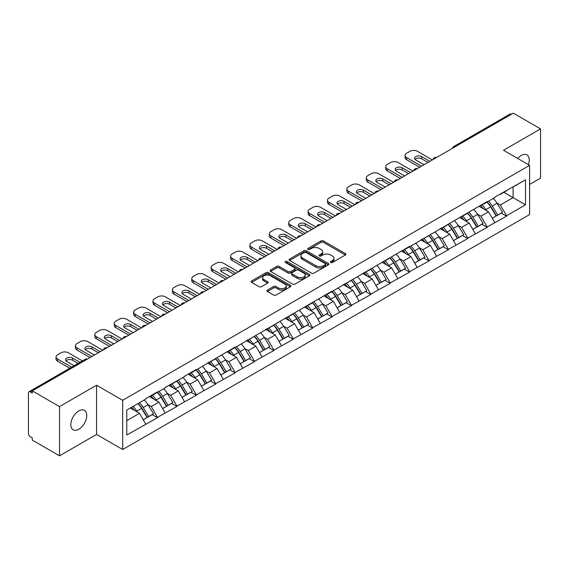 <?xml version="1.0" encoding="UTF-8"?>
<svg xmlns="http://www.w3.org/2000/svg" width="569" height="569" viewBox="0 0 569 569"><rect width="100%" height="100%" fill="white"/><g stroke="black" fill="none" stroke-linecap="round" stroke-linejoin="round"><path stroke-width="0.85" d="M330.71 262.487A1.209 0.697 0 0 0 332.417 262.487L345.383 255.004A1.728 0.996 0 0 0 345.888 254.3A1.728 0.996 0 0 0 345.383 253.596L323.42 240.915A1.728 0.996 0 0 0 320.98 240.915L308.021 248.404A1.209 0.697 0 0 0 307.665 248.895A1.209 0.697 0 0 0 308.021 249.386A1.209 0.697 0 0 0 309.728 249.386L311.407 248.418A5.519 3.186 0 0 1 319.209 248.418L321.044 249.478A5.519 3.186 0 0 1 322.659 251.733A5.519 3.186 0 0 1 321.044 253.987L319.365 254.955A1.209 0.697 0 0 0 319.01 255.445A1.209 0.697 0 0 0 319.365 255.936A1.209 0.697 0 0 0 321.072 255.936L322.751 254.969A5.519 3.186 0 0 1 330.561 254.969L332.388 256.029A5.519 3.186 0 0 1 334.003 258.283A5.519 3.186 0 0 1 332.388 260.538L330.71 261.505A1.209 0.697 0 0 0 330.354 261.996A1.209 0.697 0 0 0 330.71 262.487L330.71 261.505M78.792 410.91A11.252 6.494 -60 0 1 84.418 410.349A11.252 6.494 -60 0 1 86.139 419.367A11.252 6.494 -60 0 1 78.792 429.282A11.252 6.494 -60 0 1 73.166 429.837A11.252 6.494 -60 0 1 71.438 420.825A11.252 6.494 -60 0 1 78.792 410.91M517.719 158.474A11.252 6.494 -60 0 1 521.282 155.437A11.252 6.494 -60 0 1 526.908 154.882A11.252 6.494 -60 0 1 528.395 164.633M267.423 290.083A1.728 0.996 0 0 0 266.918 290.787A1.728 0.996 0 0 0 267.423 291.492L273.582 295.048A1.728 0.996 0 0 0 276.022 295.048L290.418 286.74A1.728 0.996 0 0 0 290.923 286.036A1.728 0.996 0 0 0 290.418 285.332L268.461 272.651A1.728 0.996 0 0 0 266.015 272.651L251.619 280.965A1.728 0.996 0 0 0 251.114 281.669A1.728 0.996 0 0 0 251.619 282.373L259.066 286.669A1.728 0.996 0 0 0 261.505 286.669L267.665 283.113A1.728 0.996 0 0 0 268.17 282.409A1.728 0.996 0 0 0 267.665 281.705L263.973 279.571A4.616 2.667 0 0 1 262.622 277.686A4.616 2.667 0 0 1 265.474 275.225A4.616 2.667 0 0 1 270.503 275.801L284.962 284.151A4.616 2.667 0 0 1 286.314 286.036A4.616 2.667 0 0 1 283.462 288.497A4.616 2.667 0 0 1 278.433 287.921L276.022 286.527A1.728 0.996 0 0 0 273.582 286.527L267.423 290.083L267.423 291.492L273.582 287.964L273.582 286.527M96.566 385.22L59.525 406.6L32.305 390.889L513.33 113.167L540.55 128.886L503.508 150.273L529.611 165.337L122.669 400.284L96.566 385.22L96.566 434.446L122.669 449.517L122.669 400.284M311.528 273.141A1.728 0.996 0 0 0 313.967 273.141L328.363 264.834A1.728 0.996 0 0 0 328.868 264.13A1.728 0.996 0 0 0 328.363 263.426L306.399 250.744A1.728 0.996 0 0 0 303.96 250.744L289.564 259.059A1.728 0.996 0 0 0 289.059 259.763A1.728 0.996 0 0 0 289.564 260.467L311.528 273.141M285.837 262.75A1.209 0.697 0 0 1 287.061 262.921L287.061 261.484L309.394 274.379A1.728 0.996 0 0 1 309.899 275.083A1.728 0.996 0 0 1 309.394 275.787L294.991 284.095A1.728 0.996 0 0 1 292.551 284.095L270.595 271.42L270.595 270.012A1.728 0.996 0 0 0 270.09 270.716A1.728 0.996 0 0 0 270.595 271.42M270.595 270.012L276.754 266.448A1.728 0.996 0 0 1 279.194 266.448L288.099 271.591A1.728 0.996 0 0 0 290.539 271.591L294.628 269.237A1.728 0.996 0 0 0 295.133 268.532A1.728 0.996 0 0 0 294.628 267.828L285.353 262.473A1.209 0.697 0 0 1 285.005 261.982A1.209 0.697 0 0 1 285.745 261.335A1.209 0.697 0 0 1 287.061 261.484M122.669 449.517L529.611 214.57L529.611 165.337M137.918 403.613A11.778 6.8 -120 0 1 141.951 408.322L147.435 417.39L152.222 414.623L157.535 417.689L151.318 406.494L147.876 404.509M157.535 417.689L126.766 435.022L126.766 410.05L145.721 399.104L145.721 398.67L157.535 391.856L157.535 392.283L165.117 387.909L165.117 387.475L184.505 376.714L184.505 376.28L196.312 369.466L196.312 369.9L235.089 347.076L235.089 347.51L332.04 291.1L332.04 291.534L409.602 246.32L409.602 246.754L487.164 201.54L487.164 201.974L494.746 197.599L494.746 197.166L525.507 179.832L525.507 204.812L506.552 215.751L500.343 204.989L496.901 202.998M486.943 202.102A11.778 6.8 -120 0 1 490.969 206.817L496.46 215.879L501.246 213.119L506.552 216.184L506.552 215.751M506.552 216.184L487.164 226.946L480.947 216.184L477.505 214.193M467.547 213.297A11.778 6.8 -120 0 1 471.58 218.012L477.071 227.074L481.858 224.314L487.164 227.38L487.164 226.946M487.164 227.38L467.775 238.141L461.559 227.38L458.116 225.388M448.159 224.492A11.778 6.8 -120 0 1 452.191 229.207L457.682 238.269L462.462 235.509L467.775 238.575L467.775 238.141M467.775 238.575L448.386 249.336L442.17 238.575L438.727 236.583M428.77 235.687A11.778 6.8 -120 0 1 432.803 240.403L438.286 249.464L443.073 246.704L448.386 249.77L448.386 249.336M448.386 249.77L428.998 260.531L422.781 249.77L419.339 247.778M409.381 246.882A11.778 6.8 -120 0 1 413.414 251.598L418.898 260.659L423.685 257.899L428.998 260.965L428.998 260.531M428.998 260.965L409.602 271.726L403.393 260.965L399.943 258.973M389.985 258.077A11.778 6.8 -120 0 1 394.018 262.793L399.509 271.854L404.296 269.094L409.602 272.16L409.602 271.726M409.602 272.16L390.213 282.921L383.997 272.16L380.554 270.168M370.597 269.272A11.778 6.8 -120 0 1 374.63 273.988L380.12 283.049L384.907 280.289L390.213 283.355L390.213 282.921M390.213 283.355L370.824 294.116L364.608 283.355L361.166 281.363M351.208 280.467A11.778 6.8 -120 0 1 355.241 285.183L360.732 294.244L365.511 291.484L370.824 294.55L370.824 294.116M370.824 294.55L351.436 305.311L345.219 294.55L341.777 292.558M331.819 291.662A11.778 6.8 -120 0 1 335.852 296.378L341.336 305.439L346.123 302.68L351.436 305.745L351.436 305.311M351.436 305.745L332.04 316.506L325.831 305.745L322.388 303.754M312.431 302.857A11.778 6.8 -120 0 1 316.456 307.573L321.947 316.634L326.734 313.875L332.04 316.933L332.04 316.506M332.04 316.933L312.651 327.701L306.435 316.933L302.993 314.949M293.035 314.052A11.778 6.8 -120 0 1 297.068 318.768L302.559 327.829L307.345 325.063L312.651 328.128L312.651 327.701M312.651 328.128L293.263 338.896L287.046 328.128L283.604 326.144M273.646 325.248A11.778 6.8 -120 0 1 277.679 329.963L283.17 339.024L287.957 336.258L293.263 339.323L293.263 338.896M293.263 339.323L273.874 350.091L267.658 339.323L264.215 337.339M254.258 336.443A11.778 6.8 -120 0 1 258.29 341.158L263.781 350.219L268.561 347.453L273.874 350.518L273.874 350.091M273.874 350.518L254.485 361.287L248.269 350.518L244.826 348.534M234.869 347.638A11.778 6.8 -120 0 1 238.902 352.353L244.386 361.415L249.172 358.648L254.485 361.713L254.485 361.287M254.485 361.713L235.089 372.482L228.88 361.713L225.438 359.729M215.48 358.833A11.778 6.8 -120 0 1 219.506 363.548L224.997 372.61L229.784 369.843L235.089 372.908L235.089 372.482M235.089 372.908L215.701 383.677L209.484 372.908L206.042 370.924M196.085 370.028A11.778 6.8 -120 0 1 200.117 374.743L205.608 383.805L210.395 381.038L215.701 384.103L215.701 383.677M215.701 384.103L196.312 394.872L190.096 384.103L186.653 382.119M176.696 381.223A11.778 6.8 -120 0 1 180.729 385.938L186.219 395L191.006 392.233L196.312 395.299L196.312 394.872M196.312 395.299L176.923 406.067L170.707 395.299L167.265 393.314M157.307 392.418A11.778 6.8 -120 0 1 161.34 397.126L166.824 406.195L171.61 403.428L176.923 406.494L176.923 406.067M176.923 406.494L157.535 417.262M150.941 395.661L151.318 395.875L157.535 392.283M151.318 406.494L158.9 402.119L149.327 396.593M165.117 412.881L158.9 402.119M170.337 384.466L170.707 384.68L176.923 381.088M170.707 395.299L178.289 390.924L168.716 385.398M184.505 401.686L178.289 390.924M189.726 373.271L190.096 373.484L196.312 369.9M190.096 384.103L197.678 379.729L188.111 374.203M203.894 390.49L197.678 379.729M209.115 362.076L209.484 362.289L215.701 358.705M209.484 372.908L217.066 368.534L207.5 363.008M223.283 379.295L217.066 368.534M228.503 350.881L228.88 351.094L235.089 347.51M228.88 361.713L236.462 357.339L226.889 351.813M242.671 368.1L236.462 357.339M247.892 339.686L248.269 339.899L254.485 336.315M248.269 350.518L255.851 346.144L246.277 340.618M262.067 356.905L255.851 346.144M267.288 328.491L267.658 328.704L273.874 325.119M267.658 339.323L275.24 334.949L265.666 329.423M281.456 345.71L275.24 334.949M286.676 317.296L287.046 317.509L293.263 313.924M287.046 328.128L294.628 323.754L285.062 318.227M300.845 334.515L294.628 323.754M306.065 306.101L306.435 306.314L312.651 302.729M306.435 316.933L314.017 312.559L304.451 307.032M320.233 323.32L314.017 312.559M325.454 294.906L325.831 295.119L332.04 291.534M325.831 305.745L333.413 301.364L323.839 295.837M339.622 312.125L333.413 301.364M344.842 283.711L345.219 283.924L351.436 280.339M345.219 294.55L352.801 290.169L343.228 284.642M359.018 300.937L352.801 290.169M364.238 272.515L364.608 272.729L370.824 269.144M364.608 283.355L372.19 278.974L362.617 273.447M378.406 289.742L372.19 278.974M383.627 261.32L383.997 261.534L390.213 257.949M383.997 272.16L391.579 267.779L382.012 262.252M397.795 278.547L391.579 267.779M403.016 250.125L403.393 250.339L409.602 246.754M403.393 260.965L410.974 256.583L401.401 251.057M417.184 267.352L410.974 256.583M422.404 238.93L422.781 239.144L428.998 235.559M422.781 249.77L430.363 245.388L420.79 239.862M436.579 256.157L430.363 245.388M441.8 227.735L442.17 227.949L448.386 224.364M442.17 238.575L449.752 234.193L440.178 228.667M455.968 244.962L449.752 234.193M461.189 216.54L461.559 216.753L467.775 213.169M461.559 227.38L469.141 222.998L459.574 217.472M475.357 233.767L469.141 222.998M480.577 205.345L480.947 205.565L487.164 201.974M480.947 216.184L488.529 211.803L478.963 206.277M494.746 222.571L488.529 211.803M511.467 114.248L455.157 146.752M454.368 147.215A2.639 1.522 120 0 1 455.036 146.681A2.639 1.522 60 0 0 453.713 146.553L510.023 114.042A2.639 1.522 60 0 1 511.339 114.17M499.966 194.15L500.343 194.37L506.552 190.779M500.343 204.989L513.082 197.635L513.082 187.009L525.507 179.832M503.885 192.322L525.507 204.812M529.611 184.427L540.55 178.111L540.55 128.886M59.525 406.6L59.525 455.833L32.305 440.114L32.305 437.959L30.313 436.814A2.639 1.522 -120 0 1 28.45 433.585L28.45 392.966A2.639 1.522 -120 0 1 28.998 391.764A2.639 1.522 -120 0 1 30.313 391.892L32.305 393.037L32.305 390.889M59.525 455.833L96.566 434.446M126.766 420.669L139.512 413.314L130.308 408.001M145.721 424.076L139.512 413.314M490.698 207.031L491.317 207.386M471.31 218.226L471.921 218.581M451.921 229.421L452.533 229.776M432.525 240.616L433.144 240.972M413.137 251.811L413.755 252.167M393.748 263.006L394.367 263.355M374.359 274.194L374.971 274.55M354.971 285.389L355.582 285.745M335.575 296.584L336.194 296.94M316.186 307.779L316.805 308.135M296.798 318.974L297.409 319.33M277.409 330.169L278.021 330.525M258.013 341.364L258.632 341.72M238.624 352.56L239.243 352.915M219.236 363.755L219.854 364.11M199.847 374.95L200.459 375.305M180.458 386.145L181.07 386.5M161.063 397.34L161.681 397.695M141.674 408.535L142.293 408.891M331.194 262.658L332.388 261.968A5.519 3.186 0 0 0 334.003 259.713L334.003 258.283M322.659 251.733L322.659 253.162A5.519 3.186 0 0 1 321.044 255.417L319.849 256.107M345.362 255.019L323.42 242.351A1.728 0.996 0 0 0 320.98 242.351L308.498 249.556M328.363 263.426L328.363 264.834L306.399 252.181A1.728 0.996 0 0 0 303.96 252.181L289.585 260.481M325.312 264.621A1.209 0.697 0 0 0 325.667 264.13A1.209 0.697 0 0 0 325.312 263.632L306.037 252.508A1.209 0.697 0 0 0 304.33 252.508L302.559 253.525A5.519 3.186 0 0 0 300.944 255.78A5.519 3.186 0 0 0 302.559 258.034L315.738 265.645A5.519 3.186 0 0 0 323.541 265.645L325.312 264.621L325.312 266.057A1.209 0.697 0 0 0 325.667 265.559L325.667 264.13M300.944 255.78L300.944 257.216A5.519 3.186 0 0 0 302.559 259.471L302.559 258.034M325.312 266.057L323.541 267.074A5.519 3.186 0 0 1 315.738 267.074L302.559 259.471M270.616 271.434L276.754 267.885L276.754 266.448M295.133 268.532L295.133 269.962A1.728 0.996 0 0 1 294.628 270.666L290.539 273.028A1.728 0.996 0 0 1 288.099 273.028L279.194 267.885A1.728 0.996 0 0 0 276.754 267.885M287.061 262.921L309.365 275.801M297.345 276.932A4.616 2.667 0 0 0 302.374 277.508A4.616 2.667 0 0 0 305.219 275.047A4.616 2.667 0 0 0 303.867 273.163L298.775 270.218A1.728 0.996 0 0 0 296.335 270.218L292.246 272.579A1.728 0.996 0 0 0 291.741 273.284A1.728 0.996 0 0 0 292.246 273.988L297.345 276.932L297.345 278.362A4.616 2.667 0 0 0 302.374 278.945A4.616 2.667 0 0 0 305.219 276.477L305.219 275.047M291.741 273.284L291.741 274.72A1.728 0.996 0 0 0 292.246 275.424L292.246 273.988M297.345 278.362L292.246 275.424M286.314 286.036L286.314 287.466A4.616 2.667 0 0 1 283.462 289.934A4.616 2.667 0 0 1 278.433 289.351L276.022 287.964A1.728 0.996 0 0 0 273.582 287.964M262.622 277.686L262.622 279.123A4.616 2.667 0 0 0 263.973 281.008L263.973 279.571M267.643 283.127L263.973 281.008M290.418 285.332L290.418 286.74L268.461 274.087A1.728 0.996 0 0 0 266.015 274.087L251.647 282.388M432.348 159.925L417.433 151.311A5.27 3.044 0 0 0 409.979 151.311L406.622 153.246A5.27 3.044 0 0 0 405.078 155.401A5.27 3.044 0 0 0 406.622 157.556L406.622 159.704L419.673 167.243M406.622 159.704A5.27 3.044 180 0 1 405.078 157.556L405.078 155.401M414.993 159.348A4.132 2.383 180 0 1 421.601 158.737L428.002 162.435M406.622 157.556L421.537 166.162M424.019 164.733L415.754 159.96A4.132 2.383 180 0 1 414.545 158.274A4.132 2.383 180 0 1 417.098 156.07A4.132 2.383 180 0 1 421.601 156.582L429.865 161.354M493.252 198.46A14.417 8.322 60 0 1 497.029 203.211L492.242 205.971A14.417 8.322 -120 0 0 488.465 201.227M492.242 205.971L497.733 215.039L502.512 212.273L497.029 203.211M496.46 215.879L497.733 215.039M501.246 213.119L502.512 212.273M480.222 205.551A11.778 6.8 60 0 1 483.472 208.887M482.064 204.918A14.417 8.322 60 0 1 485.841 209.669L486.381 210.566M492.277 218.297L496.111 215.971L490.627 206.91A14.417 8.322 -120 0 0 486.851 202.159M496.111 215.971L492.228 218.212M412.959 171.12L398.044 162.506A5.27 3.044 0 0 0 390.59 162.506L387.233 164.441A5.27 3.044 0 0 0 385.69 166.596A5.27 3.044 0 0 0 387.233 168.751L387.233 170.899L400.284 178.438M387.233 170.899A5.27 3.044 180 0 1 385.69 168.751L385.69 166.596M395.604 170.544A4.132 2.383 180 0 1 402.212 169.932L408.606 173.63M387.233 168.751L402.148 177.357M404.63 175.928L396.365 171.155A4.132 2.383 180 0 1 395.156 169.462A4.132 2.383 180 0 1 397.71 167.265A4.132 2.383 180 0 1 402.212 167.777L410.477 172.549M473.856 209.655A14.417 8.322 60 0 1 477.633 214.406L472.853 217.166A14.417 8.322 -120 0 0 469.076 212.422M472.853 217.166L478.337 226.234L483.124 223.468L477.633 214.406M477.071 227.074L478.337 226.234M481.858 224.314L483.124 223.468M460.833 216.746A11.778 6.8 60 0 1 464.084 220.075M462.675 216.113A14.417 8.322 60 0 1 466.452 220.864L466.993 221.761M472.889 229.492L476.722 227.166L471.232 218.105A14.417 8.322 -120 0 0 467.455 213.354M476.722 227.166L472.839 229.407M393.57 182.308L378.655 173.701A5.27 3.044 0 0 0 371.194 173.701L367.837 175.636A5.27 3.044 0 0 0 366.294 177.791A5.27 3.044 0 0 0 367.837 179.946L367.837 182.094L380.889 189.633M367.837 182.094A5.27 3.044 180 0 1 366.294 179.946L366.294 177.791M376.209 181.739A4.132 2.383 180 0 1 382.816 181.127L389.217 184.825M367.837 179.946L382.759 188.552M385.241 187.116L376.977 182.35A4.132 2.383 180 0 1 375.768 180.657A4.132 2.383 180 0 1 378.314 178.46A4.132 2.383 180 0 1 382.816 178.972L391.081 183.744M454.467 220.85A14.417 8.322 60 0 1 458.244 225.601L453.457 228.361A14.417 8.322 -120 0 0 449.681 223.617M453.457 228.361L458.948 237.429L463.735 234.663L458.244 225.601M457.682 238.269L458.948 237.429M462.462 235.509L463.735 234.663M441.444 227.941A11.778 6.8 60 0 1 444.688 231.27M443.279 227.308A14.417 8.322 60 0 1 447.056 232.06L447.604 232.956M453.5 240.687L457.334 238.361L451.843 229.3A14.417 8.322 -120 0 0 448.066 224.549M457.334 238.361L453.45 240.602M374.182 193.503L359.267 184.897A5.27 3.044 0 0 0 351.806 184.897L348.448 186.831A5.27 3.044 0 0 0 346.905 188.986A5.27 3.044 0 0 0 348.448 191.141L348.448 193.289L361.5 200.829M348.448 193.289A5.27 3.044 180 0 1 346.905 191.141L346.905 188.986M356.82 192.934A4.132 2.383 180 0 1 363.427 192.322L369.829 196.021M348.448 191.141L363.363 199.747M365.853 198.311L357.588 193.545A4.132 2.383 180 0 1 356.379 191.853A4.132 2.383 180 0 1 358.925 189.655A4.132 2.383 180 0 1 363.427 190.167L371.692 194.939M435.079 232.045A14.417 8.322 60 0 1 438.855 236.796L434.069 239.556A14.417 8.322 -120 0 0 430.292 234.805M434.069 239.556L439.56 248.625L444.346 245.858L438.855 236.796M438.286 249.464L439.56 248.625M443.073 246.704L444.346 245.858M422.049 239.136A11.778 6.8 60 0 1 425.299 242.465M423.891 238.503A14.417 8.322 60 0 1 427.668 243.255L428.208 244.151M434.111 251.882L437.945 249.556L432.454 240.495A14.417 8.322 -120 0 0 428.677 235.744M437.945 249.556L434.062 251.797M354.786 204.698L339.871 196.092A5.27 3.044 0 0 0 332.417 196.092L329.06 198.026A5.27 3.044 0 0 0 327.516 200.181A5.27 3.044 0 0 0 329.06 202.329L329.06 204.484L342.111 212.024M329.06 204.484A5.27 3.044 180 0 1 327.516 202.336L327.516 200.181M337.431 204.129A4.132 2.383 180 0 1 344.039 203.517L350.44 207.216M329.06 202.329L343.975 210.943M346.464 209.506L338.199 204.733A4.132 2.383 180 0 1 336.983 203.048A4.132 2.383 180 0 1 339.537 200.85A4.132 2.383 180 0 1 344.039 201.362L352.303 206.134M415.69 243.24A14.417 8.322 60 0 1 419.467 247.992L414.68 250.751A14.417 8.322 -120 0 0 410.903 246M414.68 250.751L420.171 259.82L424.958 257.053L419.467 247.992M418.898 260.659L420.171 259.82M423.685 257.899L424.958 257.053M402.66 250.332A11.778 6.8 60 0 1 405.91 253.66M404.502 249.699A14.417 8.322 60 0 1 408.279 254.45L408.819 255.346M414.716 263.077L418.556 260.751L413.066 251.683A14.417 8.322 -120 0 0 409.289 246.939M418.556 260.751L414.673 262.992M335.397 215.893L320.482 207.287A5.27 3.044 0 0 0 313.028 207.287L309.671 209.221A5.27 3.044 0 0 0 308.128 211.376A5.27 3.044 0 0 0 309.671 213.524L309.671 215.679L322.723 223.219M309.671 215.679A5.27 3.044 180 0 1 308.128 213.524L308.128 211.376M318.043 215.324A4.132 2.383 180 0 1 324.65 214.712L331.051 218.411M309.671 213.524L324.586 222.138M327.068 220.701L318.804 215.928A4.132 2.383 180 0 1 317.594 214.243A4.132 2.383 180 0 1 320.148 212.045A4.132 2.383 180 0 1 324.65 212.557L332.915 217.33M396.301 254.435A14.417 8.322 60 0 1 400.078 259.187L395.291 261.946A14.417 8.322 -120 0 0 391.515 257.195M395.291 261.946L400.782 271.015L405.562 268.248L400.078 259.187M399.509 271.854L400.782 271.015M404.296 269.094L405.562 268.248M383.271 261.527A11.778 6.8 60 0 1 386.522 264.855M385.113 260.894A14.417 8.322 60 0 1 388.89 265.645L389.431 266.541M395.327 274.272L399.161 271.946L393.677 262.878A14.417 8.322 -120 0 0 389.9 258.134M399.161 271.946L395.277 274.187M316.008 227.088L301.093 218.482A5.27 3.044 0 0 0 293.632 218.482L290.282 220.416A5.27 3.044 0 0 0 288.732 222.571A5.27 3.044 0 0 0 290.282 224.719L290.282 226.875L303.334 234.407M290.282 226.875A5.27 3.044 180 0 1 288.732 224.719L288.732 222.571M298.654 226.519A4.132 2.383 180 0 1 305.254 225.907L311.656 229.599M290.282 224.719L305.197 233.333M307.68 231.896L299.415 227.123A4.132 2.383 180 0 1 298.206 225.438A4.132 2.383 180 0 1 300.759 223.24A4.132 2.383 180 0 1 305.254 223.752L313.526 228.525M376.906 265.631A14.417 8.322 60 0 1 380.682 270.382L375.903 273.141A14.417 8.322 -120 0 0 372.126 268.39M375.903 273.141L381.386 282.203L386.173 279.443L380.682 270.382M380.12 283.049L381.386 282.203M384.907 280.289L386.173 279.443M363.883 272.722A11.778 6.8 60 0 1 367.133 276.05M365.725 272.089A14.417 8.322 60 0 1 369.501 276.84L370.042 277.736M375.938 285.467L379.772 283.142L374.281 274.073A14.417 8.322 -120 0 0 370.504 269.329M379.772 283.142L375.889 285.382M296.62 238.283L281.705 229.677A5.27 3.044 0 0 0 274.244 229.677L270.887 231.611A5.27 3.044 0 0 0 269.343 233.767A5.27 3.044 0 0 0 270.887 235.915L270.887 238.07L283.938 245.602M270.887 238.07A5.27 3.044 180 0 1 269.343 235.915L269.343 233.767M279.258 237.714A4.132 2.383 180 0 1 285.866 237.102L292.267 240.794M270.887 235.915L285.802 244.528M288.291 243.091L280.026 238.319A4.132 2.383 180 0 1 278.817 236.633A4.132 2.383 180 0 1 281.363 234.428A4.132 2.383 180 0 1 285.866 234.947L294.13 239.72M357.517 276.826A14.417 8.322 60 0 1 361.294 281.577L356.507 284.336A14.417 8.322 -120 0 0 352.73 279.585M356.507 284.336L361.998 293.398L366.785 290.638L361.294 281.577M360.732 294.244L361.998 293.398M365.511 291.484L366.785 290.638M344.494 283.917A11.778 6.8 60 0 1 347.737 287.245M346.329 283.284A14.417 8.322 60 0 1 350.106 288.035L350.646 288.924M356.55 296.655L360.383 294.337L354.892 285.268A14.417 8.322 -120 0 0 351.116 280.524M360.383 294.337L356.5 296.577M277.231 249.478L262.316 240.872A5.27 3.044 0 0 0 254.855 240.872L251.498 242.807A5.27 3.044 0 0 0 249.955 244.962A5.27 3.044 0 0 0 251.498 247.11L251.498 249.265L264.549 256.797M251.498 249.265A5.27 3.044 180 0 1 249.955 247.11L249.955 244.962M259.869 248.909A4.132 2.383 180 0 1 266.477 248.297L272.878 251.989M251.498 247.11L266.413 255.723M268.902 254.286L260.638 249.514A4.132 2.383 180 0 1 259.428 247.828A4.132 2.383 180 0 1 261.975 245.623A4.132 2.383 180 0 1 266.477 246.142L274.742 250.915M338.128 288.021A14.417 8.322 60 0 1 341.905 292.772L337.118 295.531A14.417 8.322 -120 0 0 333.342 290.78M337.118 295.531L342.609 304.593L347.396 301.833L341.905 292.772M341.336 305.439L342.609 304.593M346.123 302.68L347.396 301.833M325.098 295.112A11.778 6.8 60 0 1 328.349 298.441M326.94 294.479A14.417 8.322 60 0 1 330.717 299.23L331.258 300.119M337.154 307.85L340.995 305.532L335.504 296.463A14.417 8.322 -120 0 0 331.727 291.712M340.995 305.532L337.111 307.772M257.835 260.673L242.92 252.067A5.27 3.044 0 0 0 235.466 252.067L232.109 254.002A5.27 3.044 0 0 0 230.566 256.157A5.27 3.044 0 0 0 232.109 258.305L232.109 260.46L245.161 267.992M232.109 260.46A5.27 3.044 180 0 1 230.566 258.305L230.566 256.157M240.481 260.104A4.132 2.383 180 0 1 247.088 259.492L253.489 263.184M232.109 258.305L247.024 266.918M249.514 265.481L241.242 260.709A4.132 2.383 180 0 1 240.033 259.023A4.132 2.383 180 0 1 242.586 256.818A4.132 2.383 180 0 1 247.088 257.337L255.353 262.11M318.74 299.216A14.417 8.322 60 0 1 322.516 303.967L317.73 306.727A14.417 8.322 -120 0 0 313.953 301.975M317.73 306.727L323.22 315.788L328.007 313.028L322.516 303.967M321.947 316.634L323.22 315.788M326.734 313.875L328.007 313.028M305.709 306.307A11.778 6.8 60 0 1 308.96 309.636M307.552 305.674A14.417 8.322 60 0 1 311.328 310.425L311.869 311.314M317.765 319.045L321.606 316.727L316.115 307.658A14.417 8.322 -120 0 0 312.338 302.907M321.606 316.727L317.722 318.967M238.447 271.868L223.532 263.262A5.27 3.044 0 0 0 216.078 263.262L212.721 265.197A5.27 3.044 0 0 0 211.177 267.352A5.27 3.044 0 0 0 212.721 269.5L212.721 271.655L225.772 279.187M212.721 271.655A5.27 3.044 180 0 1 211.177 269.5L211.177 267.352M221.092 271.299A4.132 2.383 180 0 1 227.7 270.688L234.101 274.379M212.721 269.5L227.636 278.113M230.118 276.676L221.853 271.904A4.132 2.383 180 0 1 220.644 270.218A4.132 2.383 180 0 1 223.197 268.013A4.132 2.383 180 0 1 227.7 268.532L235.964 273.305M299.344 310.411A14.417 8.322 60 0 1 303.128 315.162L298.341 317.922A14.417 8.322 -120 0 0 294.564 313.17M298.341 317.922L303.825 326.983L308.611 324.223L303.128 315.162M302.559 327.829L303.825 326.983M307.345 325.063L308.611 324.223M286.321 317.502A11.778 6.8 60 0 1 289.571 320.831M288.163 316.869A14.417 8.322 60 0 1 291.94 321.62L292.48 322.509M298.376 330.24L302.21 327.915L296.726 318.853A14.417 8.322 -120 0 0 292.943 314.102M302.21 327.915L298.327 330.162M219.058 283.063L204.143 274.45A5.27 3.044 0 0 0 196.682 274.45L193.332 276.392A5.27 3.044 0 0 0 191.781 278.547A5.27 3.044 0 0 0 193.332 280.695L193.332 282.85L206.376 290.382M193.332 282.85A5.27 3.044 180 0 1 191.781 280.695L191.781 278.547M201.696 282.487A4.132 2.383 180 0 1 208.304 281.883L214.705 285.574M193.332 280.695L208.247 289.308M210.729 287.871L202.464 283.099A4.132 2.383 180 0 1 201.255 281.413A4.132 2.383 180 0 1 203.802 279.208A4.132 2.383 180 0 1 208.304 279.728L216.569 284.5M279.955 321.606A14.417 8.322 60 0 1 283.732 326.357L278.952 329.117A14.417 8.322 -120 0 0 275.168 324.366M278.952 329.117L284.436 338.178L289.223 335.418L283.732 326.357M283.17 339.024L284.436 338.178M287.957 336.258L289.223 335.418M266.932 328.697A11.778 6.8 60 0 1 270.183 332.026M268.767 328.064A14.417 8.322 60 0 1 272.551 332.815L273.092 333.704M278.988 341.436L282.821 339.11L277.331 330.048A14.417 8.322 -120 0 0 273.554 325.297M282.821 339.11L278.938 341.357M199.669 294.258L184.754 285.645A5.27 3.044 0 0 0 177.293 285.645L173.936 287.587A5.27 3.044 0 0 0 172.393 289.742A5.27 3.044 0 0 0 173.936 291.89L173.936 294.045L186.988 301.577M173.936 294.045A5.27 3.044 180 0 1 172.393 291.89L172.393 289.742M182.308 293.682A4.132 2.383 180 0 1 188.915 293.078L195.316 296.769M173.936 291.89L188.851 300.503M191.34 299.066L183.076 294.294A4.132 2.383 180 0 1 181.867 292.608A4.132 2.383 180 0 1 184.413 290.403A4.132 2.383 180 0 1 188.915 290.923L197.18 295.695M260.566 332.801A14.417 8.322 60 0 1 264.343 337.552L259.556 340.312A14.417 8.322 -120 0 0 255.78 335.561M259.556 340.312L265.047 349.373L269.834 346.613L264.343 337.552M263.781 350.219L265.047 349.373M268.561 347.453L269.834 346.613M247.543 339.892A11.778 6.8 60 0 1 250.787 343.221M249.378 339.259A14.417 8.322 60 0 1 253.155 344.01L253.696 344.899M259.599 352.631L263.433 350.305L257.942 341.244A14.417 8.322 -120 0 0 254.165 336.492M263.433 350.305L259.549 352.552M180.281 305.453L165.366 296.84A5.27 3.044 0 0 0 157.905 296.84L154.548 298.782A5.27 3.044 0 0 0 153.004 300.93A5.27 3.044 0 0 0 154.548 303.085L154.548 305.24L167.599 312.772M154.548 305.24A5.27 3.044 180 0 1 153.004 303.085L153.004 300.93M162.919 304.877A4.132 2.383 180 0 1 169.526 304.273L175.928 307.964M154.548 303.085L169.462 311.698M171.952 310.261L163.687 305.489A4.132 2.383 180 0 1 162.471 303.803A4.132 2.383 180 0 1 165.024 301.598A4.132 2.383 180 0 1 169.526 302.118L177.791 306.89M241.178 343.996A14.417 8.322 60 0 1 244.954 348.747L240.168 351.507A14.417 8.322 -120 0 0 236.391 346.756M240.168 351.507L245.659 360.568L250.445 357.809L244.954 348.747M244.386 361.415L245.659 360.568M249.172 358.648L250.445 357.809M228.148 351.087A11.778 6.8 60 0 1 231.398 354.416M229.99 350.454A14.417 8.322 60 0 1 233.767 355.205L234.307 356.094M240.203 363.826L244.044 361.5L238.553 352.439A14.417 8.322 -120 0 0 234.777 347.687M244.044 361.5L240.161 363.747M160.885 316.649L145.97 308.035A5.27 3.044 0 0 0 138.516 308.035L135.159 309.977A5.27 3.044 0 0 0 133.615 312.125A5.27 3.044 0 0 0 135.159 314.28L135.159 316.435L148.21 323.967M135.159 316.435A5.27 3.044 180 0 1 133.615 314.28L133.615 312.125M143.53 316.072A4.132 2.383 180 0 1 150.138 315.468L156.539 319.159M135.159 314.28L150.074 322.893M152.556 321.457L144.291 316.684A4.132 2.383 180 0 1 143.082 314.998A4.132 2.383 180 0 1 145.636 312.794A4.132 2.383 180 0 1 150.138 313.313L158.402 318.085M221.789 355.191A14.417 8.322 60 0 1 225.566 359.942L220.779 362.702A14.417 8.322 -120 0 0 217.002 357.951M220.779 362.702L226.27 371.763L231.05 369.004L225.566 359.942M224.997 372.61L226.27 371.763M229.784 369.843L231.05 369.004M208.759 362.282A11.778 6.8 60 0 1 212.009 365.611M210.601 361.649A14.417 8.322 60 0 1 214.378 366.4L214.918 367.29M220.815 375.021L224.648 372.695L219.165 363.634A14.417 8.322 -120 0 0 215.388 358.883M224.648 372.695L220.765 374.943M141.496 327.844L126.581 319.23A5.27 3.044 0 0 0 119.127 319.23L115.77 321.172A5.27 3.044 0 0 0 114.227 323.32A5.27 3.044 0 0 0 115.77 325.475L115.77 327.63L128.822 335.162M115.77 327.63A5.27 3.044 180 0 1 114.227 325.475L114.227 323.32M124.142 327.267A4.132 2.383 180 0 1 130.749 326.663L137.143 330.354M115.77 325.475L130.685 334.088M133.167 332.652L124.903 327.879A4.132 2.383 180 0 1 123.693 326.193A4.132 2.383 180 0 1 126.247 323.989A4.132 2.383 180 0 1 130.749 324.508L139.014 329.28M202.393 366.386A14.417 8.322 60 0 1 206.17 371.13L201.39 373.897A14.417 8.322 -120 0 0 197.614 369.146M201.39 373.897L206.874 382.958L211.661 380.199L206.17 371.13M205.608 383.805L206.874 382.958M210.395 381.038L211.661 380.199M189.37 373.47A11.778 6.8 60 0 1 192.621 376.806M191.212 372.844A14.417 8.322 60 0 1 194.989 377.596L195.53 378.485M201.426 386.216L205.26 383.89L199.769 374.829A14.417 8.322 -120 0 0 195.992 370.078M205.26 383.89L201.376 386.138M122.107 339.039L107.192 330.425A5.27 3.044 0 0 0 99.731 330.425L96.374 332.367A5.27 3.044 0 0 0 94.831 334.515A5.27 3.044 0 0 0 96.374 336.67L96.374 338.825L109.426 346.357M96.374 338.825A5.27 3.044 180 0 1 94.831 336.67L94.831 334.515M104.746 338.463A4.132 2.383 180 0 1 111.353 337.858L117.755 341.549M96.374 336.67L111.296 345.283M113.779 343.847L105.514 339.074A4.132 2.383 180 0 1 104.305 337.389A4.132 2.383 180 0 1 106.851 335.184A4.132 2.383 180 0 1 111.353 335.703L119.618 340.475M183.005 377.581A14.417 8.322 60 0 1 186.781 382.325L181.995 385.092A14.417 8.322 -120 0 0 178.218 380.341M181.995 385.092L187.486 394.153L192.272 391.394L186.781 382.325M186.219 395L187.486 394.153M191.006 392.233L192.272 391.394M169.982 384.665A11.778 6.8 60 0 1 173.225 388.001M171.817 384.039A14.417 8.322 60 0 1 175.593 388.791L176.141 389.68M182.037 397.411L185.871 395.085L180.38 386.024A14.417 8.322 -120 0 0 176.603 381.273M185.871 395.085L181.988 397.333M102.719 350.234L87.804 341.62A5.27 3.044 0 0 0 80.343 341.62L76.986 343.562A5.27 3.044 0 0 0 75.442 345.71A5.27 3.044 0 0 0 76.986 347.865L76.986 350.02L90.037 357.552M76.986 350.02A5.27 3.044 180 0 1 75.442 347.865L75.442 345.71M85.357 349.658A4.132 2.383 180 0 1 91.965 349.053L98.366 352.744M76.986 347.865L91.901 356.478M94.39 355.042L86.125 350.269A4.132 2.383 180 0 1 84.916 348.584A4.132 2.383 180 0 1 87.462 346.379A4.132 2.383 180 0 1 91.965 346.898L100.229 351.67M163.616 388.776A14.417 8.322 60 0 1 167.393 393.52L162.606 396.287A14.417 8.322 -120 0 0 158.829 391.536M162.606 396.287L168.097 405.348L172.884 402.589L167.393 393.52M166.824 406.195L168.097 405.348M171.61 403.428L172.884 402.589M150.586 395.86A11.778 6.8 60 0 1 153.836 399.196M152.428 395.235A14.417 8.322 60 0 1 156.205 399.979L156.745 400.875M162.649 408.606L166.482 406.28L160.991 397.219A14.417 8.322 -120 0 0 157.215 392.468M166.482 406.28L162.599 408.521M82.427 360.91L68.408 352.816A5.27 3.044 0 0 0 60.954 352.816L57.597 354.757A5.27 3.044 0 0 0 56.054 356.905A5.27 3.044 0 0 0 57.597 359.06L57.597 361.215L69.752 368.228M57.597 361.215A5.27 3.044 180 0 1 56.054 359.06L56.054 356.905M65.968 360.853A4.132 2.383 180 0 1 72.576 360.241L78.081 363.42M57.597 359.06L71.616 367.154M74.105 365.718L66.737 361.464A4.132 2.383 180 0 1 65.52 359.779A4.132 2.383 180 0 1 68.074 357.574A4.132 2.383 180 0 1 72.576 358.093L79.945 362.346M144.227 399.971A14.417 8.322 60 0 1 148.004 404.715L143.217 407.482A14.417 8.322 -120 0 0 139.441 402.731M143.217 407.482L148.708 416.544L153.495 413.784L148.004 404.715M147.435 417.39L148.708 416.544M152.222 414.623L153.495 413.784M131.517 407.304A11.778 6.8 60 0 1 134.448 410.391M133.039 406.43A14.417 8.322 60 0 1 136.816 411.174L137.357 412.07M143.253 419.801L147.094 417.475L141.603 408.414A14.417 8.322 -120 0 0 137.826 403.663M147.094 417.475L143.21 419.716M86.744 359.452L30.313 391.892M87.292 359.139A2.639 1.522 -60 0 0 86.623 359.38A2.639 1.522 -120 0 0 85.3 359.252L28.998 391.764M434.972 158.402A2.639 1.522 120 0 1 435.641 157.876A2.639 1.522 -60 0 1 436.316 157.634M415.583 169.598A2.639 1.522 120 0 1 416.252 169.071A2.639 1.522 -60 0 1 416.921 168.829M396.195 180.793A2.639 1.522 120 0 1 396.863 180.266A2.639 1.522 -60 0 1 397.532 180.024M376.806 191.988A2.639 1.522 120 0 1 377.475 191.461A2.639 1.522 -60 0 1 378.143 191.22M357.417 203.183A2.639 1.522 120 0 1 358.086 202.656A2.639 1.522 -60 0 1 358.755 202.415M338.022 214.378A2.639 1.522 120 0 1 338.69 213.852A2.639 1.522 -60 0 1 339.366 213.61M318.633 225.573A2.639 1.522 120 0 1 319.301 225.047A2.639 1.522 -60 0 1 319.97 224.805M299.244 236.768A2.639 1.522 120 0 1 299.913 236.242A2.639 1.522 -60 0 1 300.581 236M279.856 247.963A2.639 1.522 120 0 1 280.524 247.437A2.639 1.522 -60 0 1 281.193 247.195M260.46 259.158A2.639 1.522 120 0 1 261.135 258.632A2.639 1.522 -60 0 1 261.804 258.39M241.071 270.353A2.639 1.522 120 0 1 241.74 269.827A2.639 1.522 -60 0 1 242.408 269.578M221.682 281.548A2.639 1.522 120 0 1 222.351 281.022A2.639 1.522 -60 0 1 223.02 280.773M202.294 292.743A2.639 1.522 120 0 1 202.962 292.217A2.639 1.522 -60 0 1 203.631 291.968M182.905 303.938A2.639 1.522 120 0 1 183.574 303.412A2.639 1.522 -60 0 1 184.242 303.163M163.509 315.134A2.639 1.522 120 0 1 164.178 314.607A2.639 1.522 -60 0 1 164.854 314.358M144.121 326.329A2.639 1.522 120 0 1 144.789 325.795A2.639 1.522 -60 0 1 145.458 325.553M124.732 337.524A2.639 1.522 120 0 1 125.4 336.99A2.639 1.522 -60 0 1 126.069 336.748M105.343 348.719A2.639 1.522 120 0 1 106.012 348.185A2.639 1.522 -60 0 1 106.68 347.944M332.388 261.968L332.388 260.538M319.365 255.936L319.365 254.955M321.044 255.417L321.044 253.987M308.021 249.386L308.021 248.404M320.98 242.351L320.98 240.915M323.42 242.351L323.42 240.915M345.383 255.004L345.383 253.596M289.564 260.467L289.564 259.059M303.96 252.181L303.96 250.744M306.399 252.181L306.399 250.744M315.738 267.074L315.738 265.645M323.541 267.074L323.541 265.645M279.194 267.885L279.194 266.448M288.099 273.028L288.099 271.591M290.539 273.028L290.539 271.591M294.628 270.666L294.628 269.237M309.394 275.787L309.394 274.379M276.022 287.964L276.022 286.527M278.433 289.351L278.433 287.921M267.665 283.113L267.665 281.705M251.619 282.373L251.619 280.965M266.015 274.087L266.015 272.651M268.461 274.087L268.461 272.651M490.627 206.91L485.841 209.669M421.601 158.737L421.601 156.582M471.232 218.105L466.452 220.864M402.212 169.932L402.212 167.777M451.843 229.3L447.056 232.06M382.816 181.127L382.816 178.972M432.454 240.495L427.668 243.255M363.427 192.322L363.427 190.167M413.066 251.683L408.279 254.45M344.039 203.517L344.039 201.362M393.677 262.878L388.89 265.645M324.65 214.712L324.65 212.557M374.281 274.073L369.501 276.84M305.254 225.907L305.254 223.752M354.892 285.268L350.106 288.035M285.866 237.102L285.866 234.947M335.504 296.463L330.717 299.23M266.477 248.297L266.477 246.142M316.115 307.658L311.328 310.425M247.088 259.492L247.088 257.337M296.726 318.853L291.94 321.62M227.7 270.688L227.7 268.532M277.331 330.048L272.551 332.815M208.304 281.883L208.304 279.728M257.942 341.244L253.155 344.01M188.915 293.078L188.915 290.923M238.553 352.439L233.767 355.205M169.526 304.273L169.526 302.118M219.165 363.634L214.378 366.4M150.138 315.468L150.138 313.313M199.769 374.829L194.989 377.596M130.749 326.663L130.749 324.508M180.38 386.024L175.593 388.791M111.353 337.858L111.353 335.703M160.991 397.219L156.205 399.979M91.965 349.053L91.965 346.898M141.603 408.414L136.816 411.174M72.576 360.241L72.576 358.093M453.713 146.553A2.639 2.639 0 0 0 452.447 148.317M436.487 157.535A2.639 2.639 0 0 0 433.059 159.512M417.098 168.73A2.639 2.639 0 0 0 413.67 170.707M397.71 179.918A2.639 2.639 0 0 0 394.281 181.902M378.321 191.113A2.639 2.639 0 0 0 374.886 193.097M358.925 202.308A2.639 2.639 0 0 0 355.497 204.292M339.537 213.503A2.639 2.639 0 0 0 336.108 215.487M320.148 224.698A2.639 2.639 0 0 0 316.72 226.682M300.759 235.893A2.639 2.639 0 0 0 297.324 237.878M281.371 247.088A2.639 2.639 0 0 0 277.935 249.073M261.975 258.283A2.639 2.639 0 0 0 258.546 260.268M242.586 269.478A2.639 2.639 0 0 0 239.158 271.463M223.197 280.673A2.639 2.639 0 0 0 219.769 282.658M203.809 291.869A2.639 2.639 0 0 0 200.373 293.853M184.42 303.064A2.639 2.639 0 0 0 180.985 305.048M165.024 314.259A2.639 2.639 0 0 0 161.596 316.243M145.636 325.454A2.639 2.639 0 0 0 142.207 327.438M126.247 336.649A2.639 2.639 0 0 0 122.819 338.626M106.858 347.844A2.639 2.639 0 0 0 103.423 349.821M87.47 359.039A2.639 2.639 0 0 0 85.3 359.252"/></g></svg>
